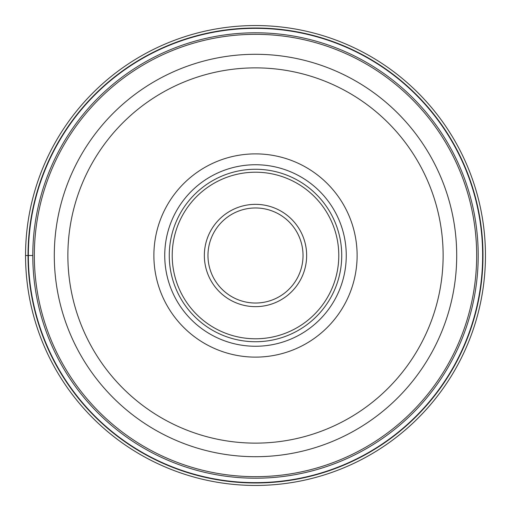 <?xml version="1.0" encoding="UTF-8"?>
<svg xmlns="http://www.w3.org/2000/svg" width="511" height="511" viewBox="0 0 511 511"><rect width="100%" height="100%" fill="white"/><g stroke="black" fill="none" stroke-linecap="round" stroke-linejoin="round"><path stroke-width="0.77" d="M485.45 255.5A229.95 229.95 0 0 0 255.5 25.55A229.95 229.95 0 0 0 25.55 255.5A229.95 229.95 0 0 0 255.5 485.45A229.95 229.95 0 0 0 485.45 255.5A229.95 229.95 0 0 0 255.5 25.55A229.95 229.95 0 0 0 25.55 255.5L32.793 255.5A222.707 222.707 0 0 0 255.43 478.207A222.707 222.707 0 0 0 478.207 255.5A222.707 222.707 0 0 0 255.57 32.793A222.707 222.707 0 0 0 32.793 255.5A222.707 222.707 0 0 1 255.57 32.793A222.707 222.707 0 0 1 478.207 255.5M482.652 255.5A227.152 227.152 0 0 0 255.5 28.348A227.152 227.152 0 0 0 28.348 255.5A227.152 227.152 0 0 0 255.5 482.652A227.152 227.152 0 0 0 482.652 255.5M54.294 255.5A201.206 201.206 0 0 0 255.404 456.706A201.206 201.206 0 0 0 456.706 255.5A201.206 201.206 0 0 0 255.596 54.294A201.206 201.206 0 0 0 54.294 255.5A201.206 201.206 0 0 0 255.404 456.706A201.206 201.206 0 0 0 456.706 255.5A201.206 201.206 0 0 0 255.596 54.294A201.206 201.206 0 0 0 54.294 255.5M357.119 255.5A101.619 101.619 0 0 1 255.5 357.119A101.619 101.619 0 0 1 153.881 255.5A101.619 101.619 0 0 1 255.5 153.881A101.619 101.619 0 0 1 357.119 255.5M255.5 346.26A90.76 90.76 0 0 1 164.74 255.5A90.76 90.76 0 0 1 255.5 164.74A90.76 90.76 0 0 1 346.26 255.5A90.76 90.76 0 0 1 255.5 346.26M346.26 255.5A90.76 90.76 0 0 0 255.5 164.74A90.76 90.76 0 0 0 164.74 255.5A90.76 90.76 0 0 0 255.5 346.26A90.76 90.76 0 0 0 346.26 255.5M341.731 255.5A86.231 86.231 0 0 1 255.5 341.731A86.231 86.231 0 0 1 169.269 255.5A86.231 86.231 0 0 1 255.5 169.269A86.231 86.231 0 0 1 341.731 255.5M303.029 255.5A47.529 47.529 0 0 1 255.436 303.029A47.529 47.529 0 0 1 207.971 255.366A47.529 47.529 0 0 1 255.564 207.971A47.529 47.529 0 0 1 303.029 255.5M482.984 255.5A227.484 227.484 0 0 0 255.5 28.016A227.484 227.484 0 0 0 28.016 255.5A227.484 227.484 0 0 0 255.5 482.984A227.484 227.484 0 0 0 482.984 255.5M34.333 255.5A221.167 221.167 0 0 1 255.57 34.333A221.167 221.167 0 0 1 476.667 255.641A221.167 221.167 0 0 1 255.43 476.667A221.167 221.167 0 0 1 34.333 255.5M443.126 255.685A187.626 187.626 0 0 0 255.589 67.874A187.626 187.626 0 0 0 67.874 255.5A187.626 187.626 0 0 0 255.411 443.126A187.626 187.626 0 0 0 443.126 255.685M338.787 255.5A83.287 83.287 0 0 0 255.5 172.213A83.287 83.287 0 0 0 172.213 255.5A83.287 83.287 0 0 0 255.5 338.787A83.287 83.287 0 0 0 338.787 255.5M306.651 255.647A51.151 51.151 0 0 1 255.43 306.651A51.151 51.151 0 0 1 204.349 255.353A51.151 51.151 0 0 1 255.57 204.349A51.151 51.151 0 0 1 306.651 255.647"/></g></svg>
